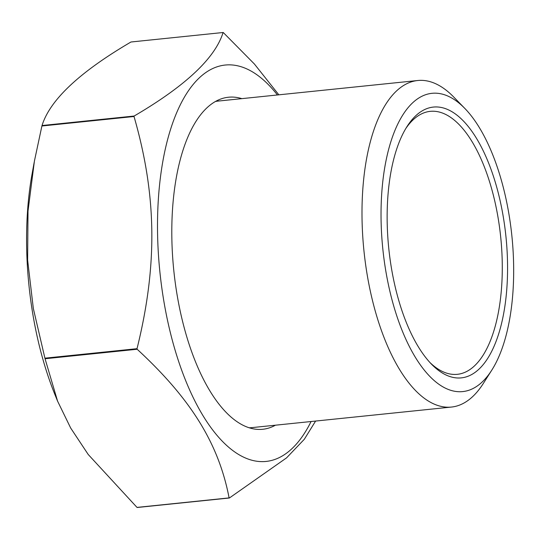 <?xml version="1.0" encoding="UTF-8"?>
<svg xmlns="http://www.w3.org/2000/svg" width="540" height="540" viewBox="0 0 540 540"><rect width="100%" height="100%" fill="white"/><g stroke="black" fill="none" stroke-linecap="round" stroke-linejoin="round"><path stroke-width="0.81" d="M275.474 425.189A166.9 72.191 84.1 0 1 262.75 429.28A166.9 72.191 84.1 0 1 182.797 322.272A166.9 72.191 -95.9 0 1 228.535 97.227A166.9 72.191 -95.9 0 1 241.826 98.638M315.61 421.052L304.31 439.283L286.544 457.886L229.379 498.002A236.743 102.397 -95.9 0 1 229.109 497.9L136.998 507.398L88.216 454.484L70.686 428.051L57.578 401.139L54.837 394.369A199.26 86.184 -95.9 0 1 39.683 347.207A199.26 86.184 -95.9 0 1 32.11 173.806L34.216 162.175M229.109 497.9C218.68 443.678 191.025 398.979 137.167 349.252L45.05 358.742A236.743 102.397 -95.9 0 1 44.982 358.459A236.743 102.397 -95.9 0 1 44.908 358.175L33.325 308.462L27.621 260.044L28.013 211.113L34.391 161.197L41.904 125.996A236.743 102.397 -95.9 0 1 42.032 125.53C49.964 99.92 79.609 72.077 130.97 41.998L223.088 32.508A236.743 102.397 -95.9 0 1 223.351 32.602L254.401 64.017L278.849 94.824M137.167 349.252A236.743 102.397 -95.9 0 1 137.093 348.968A236.743 102.397 -95.9 0 1 137.025 348.685L44.908 358.175M137.025 348.685C157.694 265.255 156.782 195.433 134.021 116.505L41.904 125.996M229.379 498.002L137.261 507.492A236.743 102.397 -95.9 0 1 136.998 507.398M134.021 116.505A236.743 102.397 -95.9 0 1 134.143 116.033L42.032 125.53M57.578 401.139L45.05 358.742M311.074 421.524A199.26 86.184 -95.9 0 1 170.62 333.713A199.26 86.184 -95.9 0 1 177.876 109.958A199.26 86.184 -95.9 0 1 277.425 94.972M134.143 116.033C185.517 85.948 215.163 58.111 223.088 32.508M464.819 108.419A149.938 64.854 84.1 0 0 394.254 132.118A149.938 64.854 84.1 0 0 390.899 295.488A149.938 64.854 84.1 0 0 491.785 370.143A149.938 64.854 84.1 0 0 503.807 189.452A149.938 64.854 84.1 0 0 464.819 108.419L453.728 97.031A164.14 70.997 84.1 0 0 417.791 80.507L218.201 101.075A164.14 70.997 84.1 0 0 215.548 101.459M249.176 427.781A164.14 70.997 84.1 0 0 251.849 427.626L451.44 407.059A164.14 70.997 84.1 0 0 483.253 383.555L491.785 370.143M417.791 80.507A164.14 70.997 84.1 0 0 372.809 301.826A164.14 70.997 84.1 0 0 451.44 407.059M478.946 369.178A136.127 58.88 -95.9 0 1 431.501 364.176A136.127 58.88 -95.9 0 1 388.78 248.501A136.127 58.88 -95.9 0 1 407.012 126.556A136.127 58.88 -95.9 0 1 415.76 115.763A136.127 58.88 -95.9 0 1 498.609 194.333A136.127 58.88 -95.9 0 1 478.946 369.178M405.83 128.473A132.179 57.173 -95.9 0 1 413.134 119.799A132.179 57.173 -95.9 0 1 430.265 111.348A132.179 57.173 -95.9 0 1 497.819 216.196A132.179 57.173 -95.9 0 1 474.491 365.87A132.179 57.173 -95.9 0 1 457.36 374.321A132.179 57.173 -95.9 0 1 429.948 362.536"/></g></svg>
